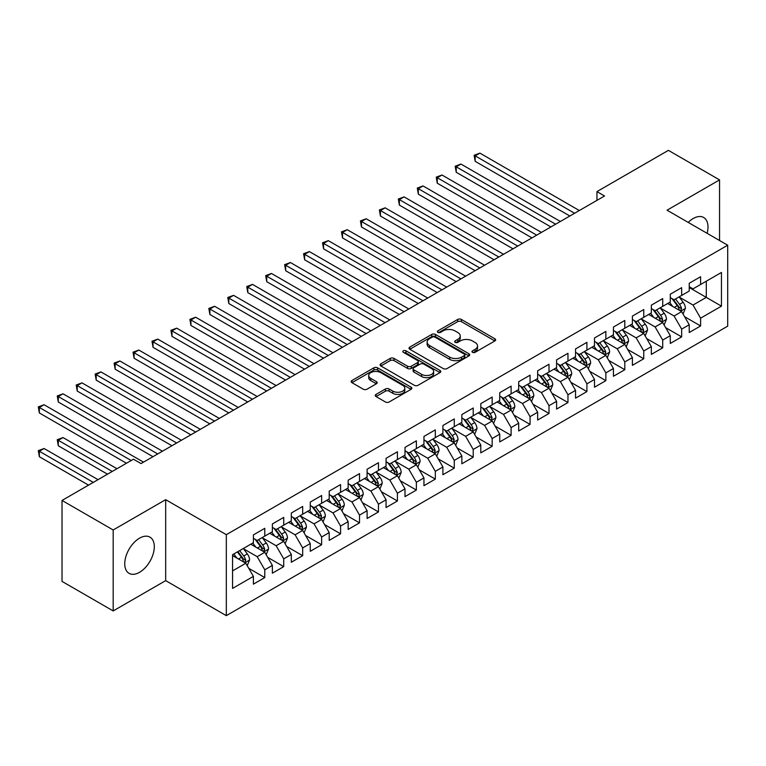 <?xml version="1.0" encoding="UTF-8"?>
<svg xmlns="http://www.w3.org/2000/svg" width="766" height="766" viewBox="0 0 766 766"><rect width="100%" height="100%" fill="white"/><g stroke="black" fill="none" stroke-linecap="round" stroke-linejoin="round"><path stroke-width="1.15" d="M472.507 352.341A1.838 1.063 0 0 0 475.111 352.341L494.874 340.937A2.633 1.522 0 0 0 495.65 339.865A2.633 1.522 0 0 0 494.874 338.783L461.4 319.46A2.633 1.522 0 0 0 457.675 319.46L437.913 330.864A1.838 1.063 0 0 0 437.376 331.621A1.838 1.063 0 0 0 437.913 332.367A1.838 1.063 0 0 0 440.517 332.367L443.074 330.893A8.416 4.864 0 0 1 454.985 330.893L457.771 332.501A8.416 4.864 0 0 1 460.232 335.939A8.416 4.864 0 0 1 457.771 339.376L455.215 340.851A1.838 1.063 0 0 0 454.678 341.607A1.838 1.063 0 0 0 455.215 342.354A1.838 1.063 0 0 0 457.819 342.354L460.376 340.88A8.416 4.864 0 0 1 472.277 340.88L475.073 342.488A8.416 4.864 0 0 1 477.534 345.926A8.416 4.864 0 0 1 475.073 349.363L472.507 350.838A1.838 1.063 0 0 0 471.971 351.594A1.838 1.063 0 0 0 472.507 352.341L472.507 350.838M139.527 572.317A20.902 12.065 120 0 0 153.181 553.895A20.902 12.065 120 0 0 149.973 537.148A20.902 12.065 120 0 0 139.527 538.182A20.902 12.065 120 0 0 125.873 556.604A20.902 12.065 120 0 0 129.071 573.351A20.902 12.065 120 0 0 139.527 572.317M707.123 233.324A20.902 12.065 120 0 0 703.667 217.477A20.902 12.065 120 0 0 693.211 218.521A20.902 12.065 120 0 0 688.213 222.408M376.029 394.413A2.633 1.522 0 0 0 375.254 395.486A2.633 1.522 0 0 0 376.029 396.558L385.422 401.987A2.633 1.522 0 0 0 389.138 401.987L411.083 389.31A2.633 1.522 0 0 0 411.859 388.238A2.633 1.522 0 0 0 411.083 387.165L377.609 367.833A2.633 1.522 0 0 0 373.885 367.833L351.939 380.51A2.633 1.522 0 0 0 351.173 381.583A2.633 1.522 0 0 0 351.939 382.655L363.285 389.205A2.633 1.522 0 0 0 367 389.205L376.393 383.785A2.633 1.522 0 0 0 377.169 382.703A2.633 1.522 0 0 0 376.393 381.631L370.773 378.385A7.038 4.06 0 0 1 368.714 375.512A7.038 4.06 0 0 1 373.052 371.759A7.038 4.06 0 0 1 380.721 372.64L402.763 385.365A7.038 4.06 0 0 1 404.821 388.238A7.038 4.06 0 0 1 400.484 391.991A7.038 4.06 0 0 1 392.814 391.11L389.138 388.984A2.633 1.522 0 0 0 385.422 388.984L376.029 394.413L376.029 396.558M113.186 529.976L113.186 610.933L165.676 580.638L165.676 499.671L113.186 529.976L62.027 500.437L133.466 459.198L141.04 463.574L604.527 195.981L596.953 191.605L596.953 200.357M165.676 499.671L226.315 534.687L727.7 245.206L727.7 326.163L226.315 615.644L226.315 534.687M719.552 240.505L719.552 179.895L667.062 210.2L727.7 245.206M719.552 179.895L668.392 150.356L596.953 191.605M443.265 368.59A2.633 1.522 0 0 0 446.98 368.59L468.926 355.912A2.633 1.522 0 0 0 469.702 354.84A2.633 1.522 0 0 0 468.926 353.768L435.452 334.436A2.633 1.522 0 0 0 431.727 334.436L409.781 347.113A2.633 1.522 0 0 0 409.015 348.185A2.633 1.522 0 0 0 409.781 349.258L443.265 368.59M404.103 352.743A1.838 1.063 0 0 1 405.97 353.002L405.97 350.818L440.01 370.466A2.633 1.522 0 0 1 440.776 371.539A2.633 1.522 0 0 1 440.01 372.611L418.064 385.288A2.633 1.522 0 0 1 414.339 385.288L380.865 365.957L380.865 363.812A2.633 1.522 0 0 0 380.089 364.884A2.633 1.522 0 0 0 380.865 365.957M380.865 363.812L390.258 358.383A2.633 1.522 0 0 1 393.973 358.383L407.55 366.225A2.633 1.522 0 0 0 411.275 366.225L417.499 362.624A2.633 1.522 0 0 0 418.274 361.552A2.633 1.522 0 0 0 417.499 360.48L403.366 352.322A1.838 1.063 0 0 1 402.83 351.565A1.838 1.063 0 0 1 403.96 350.579A1.838 1.063 0 0 1 405.97 350.818M689.237 287.547L706.29 297.39L706.29 281.199L721.448 272.447L700.603 284.483L700.603 276.718L689.237 283.276L689.237 291.051L681.654 295.427L681.654 287.662L670.288 294.221L670.288 301.986L662.705 306.362L662.705 298.596L651.339 305.165L651.339 312.93L643.756 317.306L643.756 309.541L632.39 316.099L632.39 323.865L624.807 328.241L624.807 320.475L613.442 327.044L613.442 334.809L605.858 339.185L605.858 331.419L594.493 337.978L594.493 345.753L586.909 350.129L586.909 342.354L575.544 348.923L575.544 356.688L567.96 361.064L567.96 353.298L556.595 359.857L556.595 367.632L549.011 372.008L549.011 364.233L537.646 370.801L537.646 378.567L530.062 382.943L530.062 375.177L518.697 381.746L518.697 389.511L511.113 393.887L511.113 386.121L499.748 392.68L499.748 400.446L492.165 404.821L492.165 397.056L480.799 403.625L480.799 411.39L473.216 415.766L473.216 408L461.85 414.559L461.85 422.325L454.267 426.71L454.267 418.935L442.901 425.503L442.901 433.269L435.318 437.645L435.318 429.879L423.952 436.438L423.952 444.213L416.369 448.589L416.369 440.814L405.003 447.382L405.003 455.148L397.42 459.523L397.42 451.758L386.054 458.327L386.054 466.092L378.471 470.468L378.471 462.702L367.106 469.261L367.106 477.026L359.522 481.402L359.522 473.637L348.157 480.205L348.157 487.971L340.573 492.347L340.573 484.581L329.208 491.14L329.208 498.905L321.624 503.281L321.624 495.516L310.259 502.084L310.259 509.85L302.675 514.225L302.675 506.46L291.31 513.019L291.31 520.794L283.726 525.17L283.726 517.395L272.361 523.963L272.361 531.728L264.777 536.104L264.777 528.339L253.412 534.898L253.412 542.673L232.567 554.708L232.567 588.403L253.412 576.367L245.829 563.24L232.567 555.58M721.448 272.447L721.448 306.151L700.603 318.177L693.019 305.05L679.289 297.122M684.593 316.703L700.603 325.952L700.603 318.177M700.603 325.952L689.237 332.511L689.237 324.746L681.654 329.121L674.07 315.994L660.34 308.056M665.644 327.647L681.654 336.887L681.654 329.121M681.654 336.887L670.288 343.455L670.288 335.68L662.705 340.056L655.122 326.929L641.391 319.001M646.696 338.582L662.705 347.831L662.705 340.056M662.705 347.831L651.339 354.39L651.339 346.625L643.756 351L636.173 337.873L622.442 329.945M627.747 349.526L643.756 358.766L643.756 351M643.756 358.766L632.39 365.334L632.39 357.569L624.807 361.945L617.224 348.808L603.493 340.88M608.798 360.46L624.807 369.71L624.807 361.945M624.807 369.71L613.442 376.269L613.442 368.503L605.858 372.879L598.275 359.752L584.544 351.824M589.849 371.405L605.858 380.645L605.858 372.879M605.858 380.645L594.493 387.213L594.493 379.448L586.909 383.823L579.326 370.696L565.595 362.758M570.9 382.339L586.909 391.589L586.909 383.823M586.909 391.589L575.544 398.148L575.544 390.382L567.96 394.758L560.377 381.631L546.646 373.703M551.951 393.284L567.96 402.533L567.96 394.758M567.96 402.533L556.595 409.092L556.595 401.327L549.011 405.702L541.428 392.575L527.697 384.637M533.002 404.228L549.011 413.468L549.011 405.702M549.011 413.468L537.646 420.036L537.646 412.261L530.062 416.637L522.479 403.51L508.748 395.582M514.053 415.162L530.062 424.412L530.062 416.637M530.062 424.412L518.697 430.971L518.697 423.205L511.113 427.581L503.53 414.454L489.8 406.526M495.104 426.107L511.113 435.347L511.113 427.581M511.113 435.347L499.748 441.915L499.748 434.15L492.165 438.525L484.581 425.389L470.851 417.46M476.155 437.041L492.165 446.291L492.165 438.525M492.165 446.291L480.799 452.85L480.799 445.084L473.216 449.46L465.632 436.333L451.902 428.405M457.206 447.986L473.216 457.225L473.216 449.46M473.216 457.225L461.85 463.794L461.85 456.029L454.267 460.404L446.683 447.277L432.953 439.339M438.257 458.92L454.267 468.17L454.267 460.404M454.267 468.17L442.901 474.728L442.901 466.963L435.318 471.339L427.734 458.212L414.004 450.284M419.308 469.864L435.318 479.104L435.318 471.339M435.318 479.104L423.952 485.673L423.952 477.907L416.369 482.283L408.785 469.156L395.055 461.218M400.359 480.809L416.369 490.049L416.369 482.283M416.369 490.049L405.003 496.617L405.003 488.842L397.42 493.218L389.837 480.09L376.106 472.162M381.411 491.743L397.42 500.993L397.42 493.218M397.42 500.993L386.054 507.552L386.054 499.786L378.471 504.162L370.888 491.035L357.157 483.097M362.462 502.688L378.471 511.927L378.471 504.162M378.471 511.927L367.106 518.496L367.106 510.721L359.522 515.106L351.939 501.969L338.208 494.041M343.513 513.622L359.522 522.872L359.522 515.106M359.522 522.872L348.157 529.43L348.157 521.665L340.573 526.041L332.99 512.914L319.259 504.986M324.564 524.566L340.573 533.806L340.573 526.041M340.573 533.806L329.208 540.375L329.208 532.609L321.624 536.985L314.041 523.858L300.31 515.92M305.615 535.501L321.624 544.75L321.624 536.985M321.624 544.75L310.259 551.309L310.259 543.544L302.675 547.92L295.092 534.792L281.361 526.864M286.666 546.445L302.675 555.685L302.675 547.92M302.675 555.685L291.31 562.254L291.31 554.488L283.726 558.864L276.143 545.737L262.412 537.799M267.717 557.389L283.726 566.629L283.726 558.864M283.726 566.629L272.361 573.198L272.361 565.423L264.777 569.799L257.194 556.671L243.464 548.743M248.768 568.324L264.777 577.574L264.777 569.799M264.777 577.574L253.412 584.132L253.412 576.367M253.412 538.297L257.194 540.48L264.777 536.104M232.567 570.9L245.829 563.24M272.361 527.353L276.143 529.545L283.726 525.17M257.194 556.671L264.777 552.296L250.76 544.205M272.361 565.423L264.777 552.296M291.31 516.418L295.092 518.601L302.675 514.225M276.143 545.737L283.726 541.361L269.709 533.26M291.31 554.488L283.726 541.361M310.259 505.474L314.041 507.667L321.624 503.281M295.092 534.792L302.675 530.417L288.658 522.326M310.259 543.544L302.675 530.417M329.208 494.53L332.99 496.722L340.573 492.347M314.041 523.858L321.624 519.482L307.606 511.382M329.208 532.609L321.624 519.482M348.157 483.595L351.939 485.778L359.522 481.402M332.99 512.914L340.573 508.538L326.555 500.437M348.157 521.665L340.573 508.538M367.106 472.651L370.888 474.843L378.471 470.468M351.939 501.969L359.522 497.594L345.504 489.503M367.106 510.721L359.522 497.594M386.054 461.716L389.837 463.899L397.42 459.523M370.888 491.035L378.471 486.659L364.453 478.559M386.054 499.786L378.471 486.659M405.003 450.772L408.785 452.965L416.369 448.589M389.837 480.09L397.42 475.715L383.402 467.624M405.003 488.842L397.42 475.715M423.952 439.837L427.734 442.02L435.318 437.645M408.785 469.156L416.369 464.78L402.351 456.68M423.952 477.907L416.369 464.78M442.901 428.893L446.683 431.086L454.267 426.71M427.734 458.212L435.318 453.836L421.3 445.745M442.901 466.963L435.318 453.836M461.85 417.949L465.632 420.141L473.216 415.766M446.683 447.277L454.267 442.901L440.249 434.801M461.85 456.029L454.267 442.901M480.799 407.014L484.581 409.197L492.165 404.821M465.632 436.333L473.216 431.957L459.198 423.857M480.799 445.084L473.216 431.957M499.748 396.07L503.53 398.263L511.113 393.887M484.581 425.389L492.165 421.013L478.147 412.922M499.748 434.15L492.165 421.013M518.697 385.135L522.479 387.318L530.062 382.943M503.53 414.454L511.113 410.078L497.096 401.978M518.697 423.205L511.113 410.078M537.646 374.191L541.428 376.384L549.011 372.008M522.479 403.51L530.062 399.134L516.045 391.043M537.646 412.261L530.062 399.134M556.595 363.256L560.377 365.439L567.96 361.064M541.428 392.575L549.011 388.199L534.994 380.099M556.595 401.327L549.011 388.199M575.544 352.312L579.326 354.505L586.909 350.129M560.377 381.631L567.96 377.255L553.942 369.164M575.544 390.382L567.96 377.255M594.493 341.377L598.275 343.561L605.858 339.185M579.326 370.696L586.909 366.32L572.891 358.22M594.493 379.448L586.909 366.32M613.442 330.433L617.224 332.616L624.807 328.241M598.275 359.752L605.858 355.376L591.84 347.285M613.442 368.503L605.858 355.376M632.39 319.489L636.173 321.682L643.756 317.306M617.224 348.808L624.807 344.432L610.789 336.341M632.39 357.569L624.807 344.432M651.339 308.554L655.122 310.737L662.705 306.362M636.173 337.873L643.756 333.497L629.738 325.397M651.339 346.625L643.756 333.497M670.288 297.61L674.07 299.803L681.654 295.427M655.122 326.929L662.705 322.553L648.687 314.462M670.288 335.68L662.705 322.553M689.237 286.675L693.019 288.859L700.603 284.483M674.07 315.994L681.654 311.618L667.636 303.518M689.237 324.746L681.654 311.618M62.027 500.437L62.027 581.394L113.186 610.933M165.676 580.638L226.315 615.644M693.019 305.05L706.29 297.39L721.448 306.151M473.244 352.599L475.073 351.556A8.416 4.864 0 0 0 477.534 348.118L477.534 345.926M460.232 335.939L460.232 338.132A8.416 4.864 0 0 1 457.771 341.569L455.952 342.613M494.846 340.956L461.4 321.643A2.633 1.522 0 0 0 457.675 321.643L438.65 332.626M468.897 355.931L435.452 336.628A2.633 1.522 0 0 0 431.727 336.628L409.82 349.277M464.282 355.596A1.838 1.063 0 0 0 464.818 354.84A1.838 1.063 0 0 0 464.282 354.093L434.897 337.126A1.838 1.063 0 0 0 432.292 337.126L429.592 338.677A8.416 4.864 0 0 0 427.131 342.115A8.416 4.864 0 0 0 429.592 345.552L449.68 357.147A8.416 4.864 0 0 0 461.582 357.147L464.282 355.596L464.282 357.779A1.838 1.063 0 0 0 464.818 357.033L464.818 354.84M427.131 342.115L427.131 344.307A8.416 4.864 0 0 0 429.592 347.745L429.592 345.552M464.282 357.779L461.582 359.34A8.416 4.864 0 0 1 449.68 359.34L429.592 347.745M380.894 365.976L390.258 360.575L390.258 358.383M418.274 361.552L418.274 363.745A2.633 1.522 0 0 1 417.499 364.817L411.275 368.408A2.633 1.522 0 0 1 407.55 368.408L393.973 360.575A2.633 1.522 0 0 0 390.258 360.575M405.97 353.002L439.971 372.63M421.645 374.354A7.038 4.06 0 0 0 429.305 375.235A7.038 4.06 0 0 0 433.652 371.481A7.038 4.06 0 0 0 431.593 368.609L423.828 364.128A2.633 1.522 0 0 0 420.103 364.128L413.879 367.728A2.633 1.522 0 0 0 413.104 368.8A2.633 1.522 0 0 0 413.879 369.873L421.645 374.354L421.645 376.546A7.038 4.06 0 0 0 429.305 377.427A7.038 4.06 0 0 0 433.652 373.674L433.652 371.481M413.104 368.8L413.104 370.993A2.633 1.522 0 0 0 413.879 372.065L413.879 369.873M421.645 376.546L413.879 372.065M404.821 388.238L404.821 390.43A7.038 4.06 0 0 1 400.484 394.174A7.038 4.06 0 0 1 392.814 393.303L389.138 391.177A2.633 1.522 0 0 0 385.422 391.177L376.058 396.577M368.714 375.512L368.714 377.705A7.038 4.06 0 0 0 370.773 380.578L370.773 378.385M376.365 383.804L370.773 380.578M411.055 389.329L377.609 370.026A2.633 1.522 0 0 0 373.885 370.026L351.977 382.674M683.052 314.041L685.407 308.315A7.105 4.098 -120 0 0 683.138 302.264L679.116 296.892M672.701 306.448L669.637 302.359M475.169 205.096L531.958 237.881L437.271 183.208L437.271 177.741L442.011 175.012L541.428 232.414M680.313 310.843L681.568 308.612A7.105 4.098 -120 0 0 679.538 304.341L675.516 298.97M673.218 299.305L678.188 305.94A3.619 2.087 60 0 1 678.848 307.042L681.568 308.612M671.964 298.587L677.268 305.653A7.105 4.098 60 0 1 679.298 309.924L679.442 310.335M574.596 213.264L475.169 155.862L479.909 153.123L579.326 210.526M569.856 216.002L475.169 161.329L475.169 155.862L474.125 155.259L479.909 153.123M475.169 161.329L474.125 155.259M664.103 324.985L666.458 319.25A7.105 4.098 -120 0 0 664.189 313.208L660.168 307.827M653.752 317.383L650.688 313.304M456.22 216.031L513.009 248.816L418.322 194.152L418.322 188.685L423.062 185.946L522.479 243.349M661.364 321.787L662.619 319.556A7.105 4.098 -120 0 0 660.589 315.286L656.567 309.914M654.269 310.249L659.239 316.885A3.619 2.087 60 0 1 659.899 317.976L662.619 319.556M653.015 309.521L658.32 316.597A7.105 4.098 60 0 1 660.349 320.868L660.493 321.28M645.154 335.929L647.509 330.194A7.105 4.098 -120 0 0 645.24 324.142L641.219 318.771M634.803 328.327L631.739 324.238M437.271 226.975L494.06 259.76L399.373 205.096L399.373 199.62L404.113 196.891L503.53 254.293M642.415 332.722L643.67 330.491A7.105 4.098 -120 0 0 641.64 326.22L637.618 320.849M635.32 321.184L640.29 327.819A3.619 2.087 60 0 1 640.951 328.92L643.67 330.491M634.066 320.466L639.371 327.532A7.105 4.098 60 0 1 641.401 331.812L641.544 332.214M555.647 224.208L456.22 166.806L460.96 164.068L560.377 221.47M550.907 226.937L456.22 172.273L456.22 166.806L455.176 166.203L460.96 164.068M456.22 172.273L455.176 166.203M536.698 235.143L436.227 177.138L442.011 175.012M437.271 183.208L436.227 177.138M626.205 346.864L628.56 341.129A7.105 4.098 -120 0 0 626.291 335.087L622.27 329.715M615.854 339.271L612.79 335.182M418.322 237.91L475.111 270.704L380.424 216.031L380.424 210.564L385.164 207.825L484.581 265.228M623.467 343.666L624.721 341.435A7.105 4.098 -120 0 0 622.691 337.164L618.669 331.793M616.371 332.128L621.341 338.764A3.619 2.087 60 0 1 622.002 339.865L624.721 341.435M615.117 331.4L620.422 338.476A7.105 4.098 60 0 1 622.452 342.747L622.595 343.158M607.256 357.808L609.612 352.073A7.105 4.098 -120 0 0 607.342 346.021L603.321 340.65M596.905 350.206L593.842 346.117M399.373 248.854L456.163 281.639L361.475 226.975L361.475 221.498L366.215 218.77L465.632 276.172M604.518 354.601L605.772 352.379A7.105 4.098 -120 0 0 603.742 348.099L599.721 342.728M597.423 343.063L602.392 349.698A3.619 2.087 60 0 1 603.053 350.799L605.772 352.379M596.168 342.345L601.473 349.42A7.105 4.098 60 0 1 603.503 353.691L603.646 354.103M517.749 246.087L417.279 188.082L423.062 185.946M418.322 194.152L417.279 188.082M498.8 257.022L398.33 199.016L404.113 196.891M399.373 205.096L398.33 199.016M588.307 368.743L590.663 363.017A7.105 4.098 -120 0 0 588.393 356.966L584.372 351.594M577.957 361.15L574.893 357.061M380.424 259.789L437.214 292.583L342.526 237.91L342.526 232.443L347.266 229.704L446.683 287.106M585.569 365.545L586.823 363.314A7.105 4.098 -120 0 0 584.793 359.043L580.772 353.672M578.474 354.007L583.443 360.642A3.619 2.087 60 0 1 584.104 361.744L586.823 363.314M577.219 353.289L582.524 360.355A7.105 4.098 60 0 1 584.554 364.626L584.697 365.037M479.851 267.966L379.381 209.961L385.164 207.825M380.424 216.031L379.381 209.961M569.358 379.687L571.714 373.952A7.105 4.098 -120 0 0 569.444 367.91L565.423 362.529M559.008 372.085L555.944 368.006M361.475 270.733L418.265 303.518L323.578 248.854L323.578 243.387L328.317 240.648L427.734 298.051M566.62 376.479L567.874 374.258A7.105 4.098 -120 0 0 565.844 369.988L561.823 364.606M559.525 364.942L564.494 371.587A3.619 2.087 60 0 1 565.155 372.678L567.874 374.258M558.27 364.223L563.575 371.299A7.105 4.098 60 0 1 565.605 375.57L565.748 375.982M460.902 278.901L360.432 220.905L366.215 218.77M361.475 226.975L360.432 220.905M550.409 390.622L552.765 384.896A7.105 4.098 -120 0 0 550.495 378.844L546.474 373.473M540.059 383.029L536.995 378.94M342.526 281.677L399.316 314.462L304.629 259.789L304.629 254.322L309.368 251.583L408.785 308.985M547.671 387.424L548.925 385.193A7.105 4.098 -120 0 0 546.895 380.922L542.874 375.551M540.576 375.886L545.545 382.521A3.619 2.087 60 0 1 546.206 383.622L548.925 385.193M539.321 375.168L544.626 382.234A7.105 4.098 60 0 1 546.656 386.504L546.8 386.916M441.953 289.845L341.483 231.839L347.266 229.704M342.526 237.91L341.483 231.839M531.46 401.566L533.816 395.83A7.105 4.098 -120 0 0 531.547 389.789L527.525 384.408M521.11 393.963L518.046 389.884M323.578 292.612L380.367 325.397L285.68 270.733L285.68 265.266L290.419 262.527L389.837 319.929M528.722 398.368L529.976 396.137A7.105 4.098 -120 0 0 527.946 391.866L523.925 386.495M521.627 386.83L526.596 393.465A3.619 2.087 60 0 1 527.257 394.557L529.976 396.137M520.373 386.102L525.677 393.178A7.105 4.098 60 0 1 527.707 397.449L527.851 397.86M423.004 300.789L322.534 242.784L328.317 240.648M323.578 248.854L322.534 242.784M512.511 412.51L514.867 406.775A7.105 4.098 -120 0 0 512.598 400.723L508.576 395.352M502.161 404.908L499.097 400.819M304.629 303.556L361.418 336.341L266.731 281.677L266.731 276.2L271.47 273.472L370.888 330.874M509.773 409.303L511.027 407.072A7.105 4.098 -120 0 0 508.997 402.801L504.976 397.43M502.678 397.765L507.647 404.4A3.619 2.087 60 0 1 508.308 405.501L511.027 407.072M501.424 397.047L506.728 404.113A7.105 4.098 60 0 1 508.758 408.383L508.902 408.795M404.055 311.724L303.585 253.718L309.368 251.583M304.629 259.789L303.585 253.718M493.563 423.445L495.918 417.709A7.105 4.098 -120 0 0 493.649 411.668L489.627 406.296M483.212 415.842L480.148 411.763M285.68 314.491L342.469 347.285L247.782 292.612L247.782 287.145L252.521 284.406L351.939 341.808M490.824 420.247L492.078 418.016A7.105 4.098 -120 0 0 490.049 413.745L486.027 408.374M483.729 408.709L488.698 415.344A3.619 2.087 60 0 1 489.359 416.445L492.078 418.016M482.475 407.981L487.779 415.057A7.105 4.098 60 0 1 489.809 419.328L489.953 419.739M385.106 322.668L284.636 264.663L290.419 262.527M285.68 270.733L284.636 264.663M474.614 434.389L476.969 428.654A7.105 4.098 -120 0 0 474.7 422.602L470.678 417.231M464.263 426.786L461.199 422.698M266.731 325.435L323.52 358.22L228.833 303.556L228.833 298.079L233.573 295.35L332.99 352.753M471.875 431.181L473.129 428.96A7.105 4.098 -120 0 0 471.1 424.68L467.078 419.308M464.78 419.644L469.75 426.279A3.619 2.087 60 0 1 470.41 427.38L473.129 428.96M463.526 418.925L468.83 426.001A7.105 4.098 60 0 1 470.86 430.272L471.004 430.684M366.158 333.603L265.687 275.597L271.47 273.472M266.731 281.677L265.687 275.597M455.665 445.324L458.02 439.588A7.105 4.098 -120 0 0 455.751 433.546L451.729 428.175M445.314 437.731L442.25 433.642M247.782 336.37L304.571 369.164L209.884 314.491L209.884 309.024L214.624 306.285L314.041 363.687M452.926 442.126L454.181 439.895A7.105 4.098 -120 0 0 452.151 435.624L448.129 430.253M445.831 430.588L450.801 437.223A3.619 2.087 60 0 1 451.461 438.324L454.181 439.895M444.577 429.86L449.881 436.936A7.105 4.098 60 0 1 451.911 441.206L452.055 441.618M347.209 344.547L246.738 286.541L252.521 284.406M247.782 292.612L246.738 286.541M436.716 456.268L439.071 450.532A7.105 4.098 -120 0 0 436.802 444.481L432.78 439.11M426.365 448.665L423.301 444.586M228.833 347.314L285.622 380.099L190.935 325.435L190.935 319.968L195.675 317.229L295.092 374.631M433.977 453.06L435.232 450.839A7.105 4.098 -120 0 0 433.202 446.568L429.18 441.187M426.882 441.522L431.852 448.158A3.619 2.087 60 0 1 432.512 449.259L435.232 450.839M425.628 440.804L430.932 447.88A7.105 4.098 60 0 1 432.962 452.151L433.106 452.562M328.26 355.481L227.789 297.486L233.573 295.35M228.833 303.556L227.789 297.486M417.767 467.203L420.122 461.477A7.105 4.098 -120 0 0 417.853 455.425L413.832 450.054M407.416 459.61L404.352 455.521M209.884 358.258L266.673 391.043L171.986 336.37L171.986 330.902L176.726 328.164L276.143 385.566M415.028 464.005L416.283 461.774A7.105 4.098 -120 0 0 414.253 457.503L410.231 452.132M407.933 452.467L412.903 459.102A3.619 2.087 60 0 1 413.563 460.203L416.283 461.774M406.679 451.749L411.984 458.815A7.105 4.098 60 0 1 414.013 463.085L414.157 463.497M309.311 366.426L208.84 308.42L214.624 306.285M209.884 314.491L208.84 308.42M398.818 478.147L401.173 472.411A7.105 4.098 -120 0 0 398.904 466.37L394.883 460.988M388.467 470.544L385.403 466.465M190.935 369.193L247.724 401.978L153.037 347.314L153.037 341.847L157.777 339.108L257.194 396.51M396.079 474.949L397.334 472.718A7.105 4.098 -120 0 0 395.304 468.447L391.282 463.076M388.984 463.401L393.954 470.046A3.619 2.087 60 0 1 394.614 471.138L397.334 472.718M387.73 462.683L393.035 469.759A7.105 4.098 60 0 1 395.065 474.03L395.208 474.441M290.362 377.37L189.891 319.365L195.675 317.229M190.935 325.435L189.891 319.365M379.869 489.081L382.224 483.356A7.105 4.098 -120 0 0 379.955 477.304L375.934 471.933M369.518 481.488L366.454 477.4M171.986 380.137L228.775 412.922L134.088 358.249L134.088 352.781L138.828 350.052L238.245 407.455M377.131 485.883L378.385 483.652A7.105 4.098 -120 0 0 376.355 479.382L372.333 474.01M370.035 474.345L375.005 480.981A3.619 2.087 60 0 1 375.666 482.082L378.385 483.652M368.781 473.627L374.086 480.694A7.105 4.098 60 0 1 376.116 484.964L376.259 485.376M271.413 388.305L170.942 330.299L176.726 328.164M171.986 336.37L170.942 330.299M360.92 500.026L363.275 494.29A7.105 4.098 -120 0 0 361.006 488.248L356.985 482.877M350.569 492.423L347.505 488.344M153.037 391.072L209.827 423.857L115.139 369.193L115.139 363.726L119.879 360.987L219.296 418.389M358.182 496.828L359.436 494.597A7.105 4.098 -120 0 0 357.406 490.326L353.385 484.955M351.087 485.29L356.056 491.925A3.619 2.087 60 0 1 356.717 493.026L359.436 494.597M349.832 484.562L355.137 491.638A7.105 4.098 60 0 1 357.167 495.908L357.31 496.32M252.464 399.249L151.994 341.243L157.777 339.108M153.037 347.314L151.994 341.243M341.971 510.97L344.327 505.234A7.105 4.098 -120 0 0 342.057 499.183L338.036 493.811M331.621 503.367L328.557 499.279M134.088 402.016L190.878 434.801L96.19 380.137L96.19 374.66L100.93 371.931L200.347 429.333M339.233 507.762L340.487 505.531A7.105 4.098 -120 0 0 338.457 501.261L334.436 495.889M332.138 496.224L337.107 502.86A3.619 2.087 60 0 1 337.768 503.961L340.487 505.531M330.883 495.506L336.188 502.582A7.105 4.098 60 0 1 338.218 506.853L338.361 507.264M233.515 410.183L133.045 352.178L138.828 350.052M134.088 358.249L133.045 352.178M323.022 521.905L325.378 516.169A7.105 4.098 -120 0 0 323.108 510.127L319.087 504.756M312.672 514.312L309.608 510.223M115.139 412.951L171.929 445.745L77.242 391.072L77.242 385.604L81.981 382.866L181.398 440.268M320.284 518.706L321.538 516.476A7.105 4.098 -120 0 0 319.508 512.205L315.487 506.833M313.189 507.169L318.158 513.804A3.619 2.087 60 0 1 318.819 514.905L321.538 516.476M311.934 506.441L317.239 513.517A7.105 4.098 60 0 1 319.269 517.787L319.412 518.199M214.566 421.128L114.096 363.122L119.879 360.987M115.139 369.193L114.096 363.122M304.073 532.849L306.429 527.113A7.105 4.098 -120 0 0 304.159 521.062L300.138 515.69M293.723 525.246L290.659 521.167M96.19 423.895L152.98 456.68L58.293 402.016L58.293 396.539L63.032 393.81L162.449 451.212M301.335 529.641L302.589 527.42A7.105 4.098 -120 0 0 300.559 523.149L296.538 517.768M294.24 518.103L299.209 524.739A3.619 2.087 60 0 1 299.87 525.84L302.589 527.42M292.985 517.385L298.29 524.461A7.105 4.098 60 0 1 300.32 528.732L300.464 529.143M195.617 432.062L95.147 374.057L100.93 371.931M96.19 380.137L95.147 374.057M285.124 543.783L287.48 538.058A7.105 4.098 -120 0 0 285.211 532.006L281.189 526.635M274.774 536.19L271.71 532.102M77.242 434.839L126.447 463.248L39.344 412.951L39.344 407.483L44.083 404.745L143.501 462.147M282.386 540.585L283.64 538.354A7.105 4.098 -120 0 0 281.61 534.084L277.589 528.712M275.291 529.047L280.26 535.683A3.619 2.087 60 0 1 280.921 536.784L283.64 538.354M274.036 528.329L279.341 535.396A7.105 4.098 60 0 1 281.371 539.666L281.515 540.078M176.668 443.007L76.198 385.001L81.981 382.866M77.242 391.072L76.198 385.001M266.175 554.728L268.531 548.992A7.105 4.098 -120 0 0 266.262 542.95L262.24 537.569M255.825 547.125L252.761 543.046M116.978 468.715L63.032 437.568L58.293 440.306L58.293 445.774L107.499 474.183M263.437 551.53L264.691 549.299A7.105 4.098 -120 0 0 262.661 545.028L258.64 539.647M256.342 539.982L261.311 546.627A3.619 2.087 60 0 1 261.972 547.719L264.691 549.299M255.088 539.264L260.392 546.34A7.105 4.098 60 0 1 262.422 550.61L262.566 551.022M58.293 445.774L57.249 439.703L112.238 471.454M57.249 439.703L63.032 437.568M157.719 453.941L57.249 395.945L63.032 393.81M58.293 402.016L57.249 395.945M247.226 565.662L249.582 559.936A7.105 4.098 -120 0 0 247.313 553.885L243.291 548.513M236.876 558.069L233.812 553.981M98.029 479.66L44.083 448.512L39.344 451.241L39.344 456.718L88.55 485.127M244.488 562.464L245.742 560.233A7.105 4.098 -120 0 0 243.712 555.963L239.691 550.591M237.91 551.616L242.362 557.562A3.619 2.087 60 0 1 243.023 558.663L245.742 560.233M237.412 551.903L241.443 557.275A7.105 4.098 60 0 1 243.473 561.545L243.617 561.957M39.344 456.718L38.3 450.647L93.289 482.389M38.3 450.647L44.083 448.512M131.187 460.51L38.3 406.88L44.083 404.745M39.344 412.951L38.3 406.88M475.073 351.556L475.073 349.363M455.215 342.354L455.215 340.851M457.771 341.569L457.771 339.376M437.913 332.367L437.913 330.864M457.675 321.643L457.675 319.46M461.4 321.643L461.4 319.46M494.874 340.937L494.874 338.783M409.781 349.258L409.781 347.113M431.727 336.628L431.727 334.436M435.452 336.628L435.452 334.436M468.926 355.912L468.926 353.768M449.68 359.34L449.68 357.147M461.582 359.34L461.582 357.147M393.973 360.575L393.973 358.383M407.55 368.408L407.55 366.225M411.275 368.408L411.275 366.225M417.499 364.817L417.499 362.624M440.01 372.611L440.01 370.466M385.422 391.177L385.422 388.984M389.138 391.177L389.138 388.984M392.814 393.303L392.814 391.11M376.393 383.785L376.393 381.631M351.939 382.655L351.939 380.51M373.885 370.026L373.885 367.833M377.609 370.026L377.609 367.833M411.083 389.31L411.083 387.165M680.763 311.101L685.359 308.449M679.538 304.341L683.138 302.264M674.3 307.367L677.268 305.653M661.814 322.046L666.41 319.393M660.589 315.286L664.189 313.208M655.351 318.311L658.32 316.597M642.865 332.98L647.462 330.328M641.64 326.22L645.24 324.142M636.402 329.246L639.371 327.532M623.917 343.924L628.513 341.272M622.691 337.164L626.291 335.087M617.453 340.19L620.422 338.476M604.968 354.859L609.564 352.207M603.742 348.099L607.342 346.021M598.505 351.125L601.473 349.42M586.019 365.803L590.615 363.151M584.793 359.043L588.393 356.966M579.556 362.069L582.524 360.355M567.07 376.738L571.666 374.086M565.844 369.988L569.444 367.91M560.607 373.013L563.575 371.299M548.121 387.682L552.717 385.03M546.895 380.922L550.495 378.844M541.658 383.948L544.626 382.234M529.172 398.626L533.768 395.974M527.946 391.866L531.547 389.789M522.709 394.892L525.677 393.178M510.223 409.561L514.819 406.909M508.997 402.801L512.598 400.723M503.76 405.827L506.728 404.113M491.274 420.505L495.87 417.853M490.049 413.745L493.649 411.668M484.811 416.771L487.779 415.057M472.325 431.44L476.921 428.788M471.1 424.68L474.7 422.602M465.862 427.706L468.83 426.001M453.376 442.384L457.972 439.732M452.151 435.624L455.751 433.546M446.913 438.65L449.881 436.936M434.427 453.319L439.023 450.667M433.202 446.568L436.802 444.481M427.964 449.594L430.932 447.88M415.478 464.263L420.074 461.611M414.253 457.503L417.853 455.425M409.015 460.529L411.984 458.815M396.529 475.207L401.125 472.545M395.304 468.447L398.904 466.37M390.066 471.473L393.035 469.759M377.581 486.142L382.177 483.49M376.355 479.382L379.955 477.304M371.117 482.408L374.086 480.694M358.632 497.086L363.228 494.434M357.406 490.326L361.006 488.248M352.168 493.352L355.137 491.638M339.683 508.021L344.279 505.368M338.457 501.261L342.057 499.183M333.22 504.287L336.188 502.582M320.734 518.965L325.33 516.313M319.508 512.205L323.108 510.127M314.271 515.231L317.239 513.517M301.785 529.9L306.381 527.247M300.559 523.149L304.159 521.062M295.322 526.175L298.29 524.461M282.836 540.844L287.432 538.192M281.61 534.084L285.211 532.006M276.373 537.11L279.341 535.396M263.887 551.788L268.483 549.126M262.661 545.028L266.262 542.95M257.424 548.054L260.392 546.34M244.938 562.723L249.534 560.07M243.712 555.963L247.313 553.885M238.475 558.988L241.443 557.275"/></g></svg>
